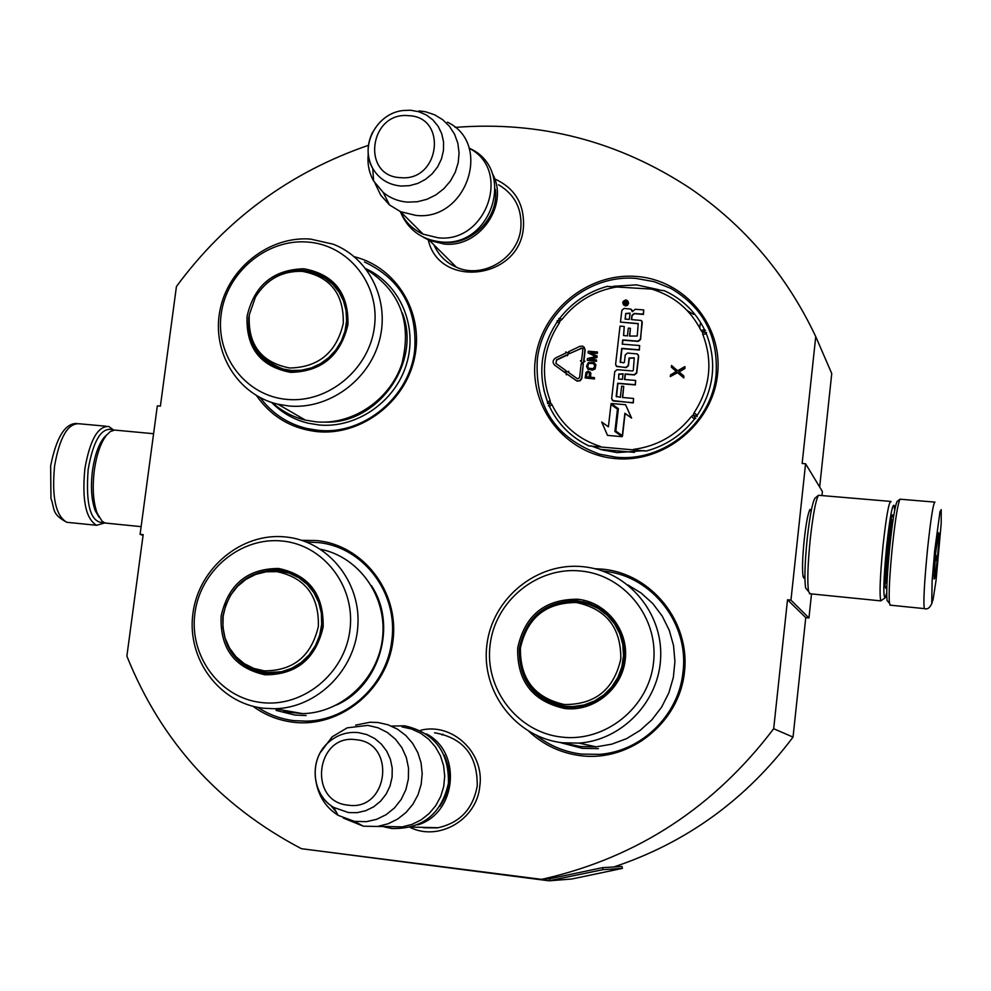 <?xml version="1.0" encoding="UTF-8"?>
<svg xmlns="http://www.w3.org/2000/svg" width="991" height="991" viewBox="0 0 991 991"><rect width="100%" height="100%" fill="white"/><g stroke="black" fill="none" stroke-linecap="round" stroke-linejoin="round"><path stroke-width="1.49" d="M553.659 877.927L545.062 878.583C638.142 856.893 714.35 806.934 773.674 728.732L787.511 599.778L790.954 600.125L805.572 463.763L802.14 463.466L815.754 336.618L831.746 373.533L819.668 487.027M545.062 878.583L541.482 879.351L301.425 848.705C219.259 805.547 161.075 741.367 126.873 656.129L143.162 534.657L140.09 534.347L157.321 405.876L160.393 406.149L176.435 286.51C225.973 219.407 289.967 172.335 368.417 145.318M455.129 127.405C540.07 120.741 618.483 141.094 690.355 188.451C744.922 225.824 786.718 275.213 815.754 336.618M420.667 730.256C452.268 722.228 484.822 752.764 479.793 786.284C476.869 819.47 439.038 841.731 410.2 827.473M494.633 178.876C515.209 188.278 524.796 204.58 523.397 227.769C519.618 279.388 439.347 289.174 428.261 239.909M615.188 458.56C664.057 463.416 712.455 423.95 717.534 374.709C723.331 325.543 684.756 279.623 636.135 276.439C587.589 272.537 540.714 311.434 535.301 359.721C529.182 407.933 566.22 454.423 615.188 458.56M256.545 395.632C271.261 416.74 291.552 428.756 317.417 431.667C361.133 435.929 405.604 402.123 414.647 357.404C424.185 312.76 396.474 267.124 354.357 256.756M253.002 706.298C265.031 715.106 278.471 720.42 293.299 722.228C340.173 728.137 387.308 689.699 392.981 640.582C399.348 591.528 363.028 544.765 316.364 540.529L301.784 540.33M529.107 731.569C543.786 745.158 561.092 753.222 580.999 755.737C630.313 761.943 679.256 722.575 684.459 672.121C690.393 621.741 651.533 573.616 602.454 569.156L594.823 568.71M140.09 534.347L143.063 535.375M541.482 879.351L549.993 878.695L546.747 878.447M773.674 728.732L793.035 737.106C746.173 799.477 686.441 842.759 613.838 866.952M793.035 737.106L805.757 617.641L787.511 599.778M790.954 600.125L808.953 617.975L805.757 617.641M805.572 463.763L822.406 491.536L822.022 495.116M811.518 593.919L808.953 617.975M811.344 510.167L810.019 509.386C808.061 512.88 806.129 522.938 804.246 539.575C802.45 557.549 802.066 569.862 803.082 576.527L803.862 578.199L804.903 577.208M434.554 732.77C463.392 737.849 477.612 755.576 477.228 785.95C472.992 809.176 459.688 823.149 437.291 827.894L423.628 827.782M498.547 184.797L498.981 185.032C514.961 194.694 522.245 209.126 520.82 228.326C518.194 258.391 482.444 279.648 455.996 267.062C445.826 262.479 438.493 255.096 433.971 244.913M613.404 286.275L636.42 284.863L658.965 289.756M644.398 450.645L617.133 452.614L601.512 449.691L590.834 445.801M454.658 266.443L453.828 264.647M687.209 310.53L693.576 314.395M274.47 366.645L274.482 365.704M332.196 283.76L333.087 283.438M364.477 261.983C400.612 279.041 417.347 308.399 414.696 350.071C409.878 397.069 363.437 435.445 318.074 430.305L307.024 428.533C287.675 423.826 272.091 413.532 260.249 397.676M716.059 374.883C711.736 423.182 663.462 462.537 615.646 457.136L599.592 454.175C555.765 438.171 534.979 406.83 537.258 360.154C541.928 312.772 588.679 273.987 636.197 278.446L654.048 281.642L670.796 288.381C703.375 307.569 718.463 336.407 716.059 374.883M602.652 571.027L606.009 571.423C652.722 576.948 689.24 624.033 682.997 672.047C678.872 714.982 641.673 751.5 599.344 754.362L581.494 754.089C564.697 752.008 549.658 745.777 536.366 735.384M306.392 541.978L318.991 542.634C363.796 547.428 398.481 593.436 391.779 640.533C387.134 684.087 348.312 720.568 306.281 721.151L293.993 720.643C280.862 719.057 268.796 714.622 257.796 707.363M104.253 522.653C90.776 523.434 85.424 505.67 88.174 469.375C93.241 440.97 101.107 427.678 111.748 429.499L113.123 430.28M104.86 522.914L96.598 525.292C85.796 518.863 81.881 500.021 84.867 468.78C89.896 440.066 97.874 425.957 108.762 426.477L113.767 430.144M897.45 501.235L897.016 501.595C894.947 506.141 892.557 520.956 889.844 546.041C887.18 573.157 886.251 591.293 887.032 600.459L888.258 601.909M934.6 502.09L899.939 499.191C897.784 503.961 895.282 519.557 892.433 545.991C889.633 574.569 888.63 593.671 889.435 603.308L890.426 605.191M934.686 550.773L932.097 581.345L931.763 602.565L933.027 599.852L936.049 580.441L941.215 523.335L941.19 509.659L939.988 511.666L934.686 550.773M935.591 553.424L934.018 578.633C934.587 580.689 935.702 574 937.362 558.577C938.935 541.978 939.344 533.369 938.588 532.774L935.591 553.424M934.674 577.109L933.98 575.573M934.823 561.736L937.114 558.528L935.504 554.328M937.201 539.86L938.688 537.469L937.622 537.134M937.114 558.528L935.12 558.342M938.688 537.469L937.585 537.357M153.593 433.711L114.584 430.069L110.385 431.531L104.228 437.266C98.642 444.228 94.752 455.216 92.522 470.205C90.515 486.556 91.407 500.009 95.198 510.563L98.964 517.104M104.228 437.266L106.879 434.727C100.909 442.172 96.734 453.94 94.356 470.031C92.2 487.584 93.142 502.016 97.205 513.326L102.023 521.117L104.563 522.802L107.697 523.285M894.662 510.365L894.08 505.323C892.259 504.357 889.782 517.983 886.648 546.177C883.489 580.02 882.993 597.201 885.198 597.722L886.722 592.878M891.07 501.719L890.921 501.434C888.877 501.743 886.251 516.422 883.043 545.471C880.02 576.873 879.302 595.343 880.863 600.88L884.79 598.044M893.486 517.228L892.482 514.837C890.946 518.194 889.187 529.021 887.205 547.292C885.273 567.038 884.604 580.268 885.198 586.994L885.855 588.357L886.871 585.916M815.506 497.742L814.899 498.25C812.31 502.871 809.758 516.311 807.231 538.584C804.841 562.653 804.308 579.128 805.633 587.997L807.293 589.992M890.426 501.396L818.479 495.277C815.742 500.195 813.016 514.614 810.316 538.509C807.752 564.35 807.157 582.014 808.557 591.491L810.105 593.782M454.188 266.22L453.048 263.879M492.217 173.314C509.919 204.047 479.904 248.184 444.141 244.034L429.487 240.466L423.306 237.183M495.389 189.343C499.13 217.376 472.05 245.26 443.993 242.361L439.273 241.767M469.127 148.266C512.186 169.634 486.507 243.724 437.96 237.766L423.157 234.173C412.727 229.503 405.133 221.984 400.364 211.616M447.461 122.203C492.861 143.608 466.55 221.513 415.836 215.381L400.513 211.678L389.463 204.914L380.73 195.202L375.081 183.347M419.032 110.893L425.597 111.785L434.64 114.807L442.729 119.725L449.48 126.328L454.609 134.318L457.854 143.323L459.068 152.948L458.189 162.747L455.253 172.248L450.397 181.043L443.857 188.699L435.916 194.88L426.96 199.29L417.384 201.743L407.635 202.127C398.394 201.408 390.268 198.188 383.257 192.477L373.607 180.969C368.974 172.632 367.203 163.577 368.293 153.816M417.781 824.896C456.789 813.264 462.326 751.983 426.266 733.823M439.893 806.34C450.732 789.914 452.131 772.794 444.104 754.969M401.962 726.861L411.699 729.054L420.791 733.278L428.843 739.348L435.507 747.016L440.512 755.96L443.621 765.808L444.711 776.139L443.733 786.507L440.71 796.467L435.792 805.596L429.177 813.512L421.138 819.867L412.045 824.376L402.272 826.878L386.589 826.519M402.272 826.878L363.437 826.209L343.332 818.071M336.445 812.286L330.635 805.287M355.608 725.152L370.015 722.241L377.967 722.501L388.051 724.78L397.453 729.153L405.79 735.458L412.69 743.411L417.855 752.702L421.076 762.909L422.191 773.637L421.163 784.401L418.029 794.745L412.913 804.221L406.05 812.434L397.713 819.024L388.286 823.719L378.153 826.321M320.266 752.726L332.171 736.808L347.209 727.84L367.896 725.387L378.029 727.778L387.382 732.473L395.471 739.224L401.9 747.697L406.322 757.496L408.527 768.099L408.379 778.976L405.901 789.592L401.206 799.39L394.529 807.888L386.217 814.639L376.691 819.309L366.447 821.663L354.406 821.366L338.154 815.358C326.844 808.173 319.647 797.879 316.575 784.488M607.359 286.436L651.644 289.099L664.391 290.722L668.851 292.89C684.645 301.314 696.537 313.565 704.514 329.656L701.033 330.499L702.495 332.22L706.533 332.468M634.475 452.392L600.236 449.319M697.131 416.592L693.217 415.043L691.396 416.493L694.505 419.044C681.858 435.099 665.754 445.764 646.169 451.041L588.827 445.913C571.064 437.328 557.945 424.198 549.472 406.521L551.851 404.477L550.426 402.767L547.503 403.548L547.639 402.222L550.129 400.525C540.268 373.582 543.316 347.791 559.258 323.14L560.064 320.997L558.627 318.78L559.828 318.185L561.86 319.56C576.613 300.967 595.653 289.991 618.991 286.634M623.389 304.72L625.457 305.922L627.315 305.426L628.604 303.432L627.984 301.202M632.469 311.063L631.924 309.997M631.651 319.598L632.097 315.634L634.426 313.713L643.456 314.42L643.729 309.923L635.268 309.266L632.32 311.707L630.895 309.105L624.157 308.412L621.84 310.332L620.477 322.112L638.229 323.549L637.238 336.023L629.508 336.073L630.412 328.281L628.319 328.12L627.427 335.899L623.649 335.565L624.243 326.46L620.019 326.138L615.597 364.453L616.848 366.571L625.903 367.401L628.232 365.493L629.087 358.048L634.265 357.825L633.299 370.349L632.555 370.956L617.096 369.68L614.767 371.588L611.633 398.754L613.479 401.021L633.113 402.693L633.596 398.444L622.447 397.49L623.723 386.354L621.642 386.18L620.354 397.317L616.191 396.289L617.703 383.232L635.169 384.694L635.652 380.445L624.516 379.516L625.16 373.954L634.203 374.709L636.532 372.789L638.452 356.042L637.238 353.936L627.563 353.044L625.234 354.964L624.392 362.272L623.661 362.879L620.155 361.926L621.716 348.374L639.17 349.786L639.653 345.549L622.212 344.15L622.695 339.925L638.055 341.152L640.372 339.232L642.292 322.521L641.152 320.465L631.403 319.573L631.899 315.361L634.215 313.441L643.246 314.147L643.729 309.923M622.447 344.162L622.905 340.186L638.254 341.412L640.582 339.492L641.995 321.208M620.428 362.533L621.939 348.634L639.368 350.034L639.653 345.549M624.751 379.541L625.371 374.202L634.413 374.945L636.742 373.037L638.662 356.289L638.117 354.654M616.489 396.92L617.913 383.467L635.38 384.929L635.652 380.445M622.682 397.515L623.723 386.354M612.302 400.513L633.311 402.916L633.596 398.444M616.191 366.15L626.114 367.649L628.443 365.741L629.297 358.296L634.277 358.036M623.537 335.503L624.243 326.46M629.743 336.085L630.412 328.281M620.477 322.112L638.204 323.76M615.114 431.618L617.467 409.11L610.976 404.489L608.4 426.811L601.698 422.03L607.533 435.383L622.199 436.684L614.891 431.457L617.467 409.11M607.533 435.383L622.199 436.684M615.807 431.035L622.521 435.891L625.098 413.482L631.601 418.103L625.594 404.737L611.088 403.498L618.384 408.688L615.807 431.035L622.311 435.681L624.887 413.259L631.391 417.892L625.594 404.737M611.088 403.498L618.372 408.75M567.397 355.757L568.71 353.192L565.688 351.966L566.109 352.907L555.579 357.949C552.594 360.167 552.309 362.582 554.749 365.221L564.734 372.368L565.997 370.634L556.013 363.486L556.434 359.857L566.963 354.815L567.397 355.757L568.475 352.932M555.901 363.387L556.682 360.105L567.1 355.112M554.39 364.923L564.969 372.616L565.997 370.634M566.307 374.833L567.186 374.202L577.047 381.114L580.193 380.755L581.828 378.5L583.303 363.895L581.197 363.722L579.574 377.633L577.592 378.884L568.215 372.232L568.846 371.365L565.886 371.885L566.307 374.833L566.951 373.966L576.812 380.878L579.549 380.742L581.593 378.265L583.303 363.895M568.487 372.418L568.846 371.365M583.897 360.997L585.185 350.034L584.195 347.16M582.324 362.991L584.987 361.319L583.637 360.972L584.95 349.773L582.844 346.169L579.958 346.28L568.648 351.694L569.503 353.601L581.99 348.138L582.844 349.6L581.544 360.798L580.416 360.712L582.324 362.991L584.752 361.071M582.597 348.621L580.813 348.175M569.503 353.601L581.048 348.436M590.574 377.261L590.859 373.099L588.109 371.117L585.991 372.467L585.161 377.955L594.253 378.723L594.377 377.583L590.314 377.237L590.14 372.046M585.161 377.955L594.476 378.958L594.377 377.583M587.576 368.962L592.37 370.163L595.046 369.036L595.913 364.899L593.981 362.595L588.332 362.52L586.511 366.385L588.307 369.408L593.956 369.494L595.777 365.617L594.699 363.04M590.153 359.411L596.966 357.516L597.139 356.004L590.079 352.523L597.226 353.093L597.362 351.966L588.282 351.223L588.084 352.932L595.864 356.438L587.415 358.618L587.217 360.315L596.297 361.058L596.433 359.931L589.286 359.337L596.743 357.268L596.916 355.757M587.217 360.315L596.532 361.306L596.433 359.931M588.084 352.932L595.653 356.487M590.673 352.796L597.449 353.353L597.362 351.966M679.132 371.91L684.905 368.516L684.917 366.608L677.559 370.758L671.551 365.506L671.365 367.165L676.32 371.489L670.486 374.92L670.3 376.58L677.373 372.418L683.666 377.695L683.852 376.023L678.885 371.699L684.731 368.268L684.917 366.608M670.3 376.58L677.559 372.666L683.852 377.93L683.852 376.023M671.365 367.165L676.271 371.526M548.419 405.802L550.426 402.767L550.129 400.525M705.53 330.313L702.495 332.22L702.817 334.475C713.161 361.604 710.225 387.741 694.034 412.863L693.217 415.043L695.732 418.499M557.115 321.926L557.276 320.564L560.064 320.997L561.86 319.56M625.247 305.637C628.69 304.621 629.235 302.825 626.907 300.248L625.903 299.988C622.459 301.016 621.914 302.812 624.256 305.377L625.247 305.637M623.711 301.71L627.749 301.698L627.65 302.552L625.866 302.726L625.767 303.593L627.464 304.187L623.463 303.878L623.711 301.71L625.259 301.512M630.053 313.119L629.322 319.412L625.098 319.09L625.742 313.453L630.053 313.119M623.066 373.78L622.422 379.342L618.669 379.008L618.756 374.09L623.066 373.78M589.162 377.15L586.263 376.902L587.366 372.393L589.447 372.95L589.162 377.15M587.849 364.961L589.199 363.35L592.903 363.462L594.501 364.75L594.439 367.042L593.076 368.652L588.629 368.28L587.675 366.484L588.134 364.217M627.724 301.958L625.73 302.082M627.489 303.977L625.767 303.593M623.698 303.89L623.921 301.982M625.333 319.102L625.742 313.453M630.016 313.379L625.953 313.726M623.042 374.003L618.966 374.338L618.545 378.946M586.511 376.927L586.684 373.297M586.907 373.533L586.945 372.74M588.357 364.465L588.58 363.685M590.227 363.474L592.903 363.462M588.27 367.995L587.774 367.252M588.01 367.5L587.675 366.484M587.898 366.732L588.072 365.208M624.194 303.469L625.259 303.816L625.185 302.366L624.194 303.469L625.048 303.531L625.185 302.366M290.586 372.368C260.447 366.583 245.929 347.94 247.056 316.426C254.13 285.458 273.082 269.577 303.94 268.784C333.955 274.358 348.621 292.94 347.952 324.553C340.669 355.695 321.555 371.637 290.586 372.368M266.207 283.736C277.319 274.061 289.967 269.626 304.15 270.432L316.513 273.058L325.494 277.443L333.323 283.674L339.653 291.478L344.224 300.533L346.813 310.468L347.333 320.849L345.748 331.229L342.106 341.177L336.593 350.257L329.421 358.085L320.911 364.316L311.422 368.702L301.351 371.055L291.156 371.266L283.03 369.854C258.601 361.232 247.18 343.543 248.766 316.798M272.463 402.718C281.915 411.277 292.902 417.075 305.401 420.11L316.129 421.844C352.598 425.263 390.169 399.856 401.95 363.511C412.045 322.434 400.191 291.069 366.373 269.416M289.013 406C328.355 409.692 368.702 380.755 379.305 340.916C390.268 301.153 369.556 258.23 333.249 244.22L310.505 239.079C269.193 235.846 228.178 268.152 220.027 310.047C211.393 351.855 237.518 394.889 277.914 404.217L289.013 406M287.105 399.423C328.182 403.387 369.445 369.172 374.449 326.683C380.061 284.244 348.324 244.666 307.383 242.027C266.529 238.769 226.394 272.55 221.154 314.333C215.32 356.066 245.929 396.066 287.105 399.423M261.228 355.546L271.645 365.134M330.684 281.258L318.235 274.668M271.794 365.221L271.807 364.242M329.916 281.729L330.845 281.394M365.815 268.685C399.844 284.058 418.041 325.841 406.644 363.66C395.558 401.553 356.797 428.546 319.052 424.978L308.3 423.231C294.03 419.775 281.791 412.838 271.596 402.433M289.781 368.008C261.228 362.446 247.725 344.719 249.286 314.828L255.455 297.077C266.542 279.351 282.138 270.766 302.243 271.348C330.251 276.551 343.927 293.893 343.282 323.388C336.506 352.437 318.668 367.314 289.781 368.008M279.933 368.912L277.988 367.227M337.051 287.836L334.97 286.647M267.124 361.046L271.224 364.849M564.87 708.528C532.675 701.504 516.943 681.325 517.686 647.99C524.747 615.411 544.691 599.159 577.542 599.233C606.281 601.946 628.802 630.177 625.259 659.572C622.137 689.018 593.683 712.009 564.87 708.528M565.291 707.178C533.951 700.352 518.64 680.706 519.346 648.25C526.085 616.86 545.273 601.004 576.911 600.707L588.604 603.135L598.824 607.805L607.805 614.606L615.163 623.203L620.515 633.237L623.636 644.224L624.367 655.67L622.67 667.042L618.632 677.819L612.413 687.506L604.324 695.632L594.736 701.851L584.083 705.852L572.872 707.463L565.291 707.178M585.21 603.061L586.127 602.379M583.451 602.639L584.393 601.933M596.421 606.455L595.554 607.012M565.712 743.436L580.466 746.533L596.21 746.842L611.744 744.179L626.547 738.642L640.124 730.392L651.967 719.739L661.666 707.054L668.875 692.783L673.347 677.423L674.921 661.517L673.558 645.637L669.284 630.35L662.285 616.167L652.821 603.606L641.202 593.076L627.873 584.938M562.628 742.792L578.979 743.114C622.435 740.104 659.461 701.095 660.7 656.822C662.397 612.549 628.294 572.265 585.557 566.988L583.03 566.691C536.837 561.786 492.118 598.453 486.854 645.153C480.908 691.792 516.063 737.7 562.628 742.792M561.563 737.081C605.377 742.507 648.832 707.487 653.527 662.62C658.866 617.827 624.441 574.991 580.813 571.002C537.246 566.356 495.029 600.942 490.074 645.017C484.475 689.018 517.661 732.299 561.563 737.081M597.474 607.037L579.116 601.562L570.618 601.388M533.331 689.798C539.934 697.441 548.06 702.755 557.685 705.741M598.44 748.651L582.336 748.354L559.605 742.395M582.386 602.417L583.327 601.686M564.474 704.539C534.62 697.85 519.928 679.008 520.424 648.04C527.162 617.814 545.781 602.639 576.291 602.528C606.207 608.858 621.047 627.637 620.812 658.854C614.011 689.426 595.232 704.663 564.474 704.539M566.27 707.277L561.327 705.617M604.696 611.893L600.286 609.775M544.047 698.816L552.049 703.672M563.297 705.964L564.09 707.029M265.055 674.797C234.582 668.058 219.928 648.473 221.117 616.055C228.302 584.356 247.502 568.5 278.706 568.487C309.056 575.003 323.871 594.513 323.14 627.043C315.745 658.928 296.383 674.846 265.055 674.797M265.65 673.496C235.982 666.943 221.711 647.879 222.864 616.315C229.763 585.693 248.283 570.234 278.434 569.961L289.459 572.315L299.208 576.948L307.706 583.687L314.568 592.209L319.461 602.144L322.125 613.008L322.459 624.305L320.427 635.479L316.129 646.008L309.762 655.385L301.636 663.177L292.134 669.012L281.704 672.604L265.65 673.496M283.463 711.687L302.763 713.631C342.44 712.851 378.488 678.538 382.588 637.424C387.097 596.334 359.015 556.88 320.564 549.262M263.519 708.243L274.742 708.738C316.984 707.921 355.075 670.238 357.838 626.275C361.108 582.336 328.678 541.904 287.217 537.134L285.482 536.936C241.655 532.278 198.596 568.041 192.923 613.491C186.593 658.866 219.345 703.412 263.519 708.243M261.5 702.557C303.048 707.723 344.831 673.558 349.947 629.929C355.682 586.375 323.623 544.802 282.224 541.024C240.912 536.614 200.269 570.358 194.917 613.231C188.947 656.042 219.866 698.036 261.5 702.557M291.416 573.046L281.345 570.878L275.51 570.63M246.784 666.163L262.058 672.951M281.531 571.237L282.447 570.506M442.866 734.108L442.159 735.012M306.083 715.552L294.996 715.068L276.093 710.411M264.201 670.845L253.758 668.417L244.182 663.611L235.957 656.699L229.478 648.015L225.056 638.006L222.925 627.167L223.173 616.043L225.787 605.179L230.643 595.133L237.481 586.375L245.979 579.351L255.715 574.396L266.207 571.795L276.935 571.646C305.253 577.728 319.065 595.95 318.384 626.287C311.484 656.042 293.423 670.895 264.201 670.845M299.27 576.985L296.52 576.366M254.86 670.052L260.509 672.542M552.26 880.565L571.894 878.992L622.41 868.389L603.036 869.64L548.94 880.801L310.468 849.857M553.35 880.429L550.228 880.751L549.175 878.757M622.41 868.389L622.014 866.468L602.627 867.633L603.036 869.64M602.627 867.633L549.819 878.732M69.556 522.579L66.818 522.294C55.707 515.853 51.631 497.048 54.592 465.881C59.683 437.254 67.834 423.207 79.032 423.752L106.111 426.229M886.982 583.142L886.772 583.055C885.818 579.512 886.288 567.818 888.196 547.973C890.153 530.16 891.776 520.82 893.064 519.978M934.984 502.127C933.336 502.487 930.846 518.231 927.514 549.348C924.281 582.993 923.228 602.739 924.343 608.61L924.714 608.672M410.534 110.236L403.213 110.509C376.63 113.135 359.337 146.036 372.765 168.507C379.119 179.024 388.546 184.871 401.033 186.048L409.518 185.664L417.843 183.397L425.548 179.334L432.274 173.71L437.675 166.785L441.466 158.919L443.46 150.521L443.559 141.998L441.763 133.785L438.158 126.315L432.931 119.936L426.365 114.981L418.759 111.698L410.534 110.236M372.666 132.1C366.546 144.624 366.571 156.764 372.765 168.507L373.607 180.969M408.342 115.662C369.247 111.71 361.009 176.448 400.562 177.649C439.942 181.811 447.994 116.504 408.342 115.662M358.494 732.609C347.383 731.531 337.473 734.69 328.789 742.098C308.622 758.772 311.261 794.745 333.744 807.43L348.559 812.595L357.255 812.657L365.766 810.688L373.681 806.81L380.581 801.199L386.131 794.138L390.033 785.999L392.102 777.179L392.225 768.136L390.404 759.317L386.738 751.178L381.399 744.13L374.685 738.506L366.918 734.604L358.494 732.609M356.103 739.732C316.104 733.402 307.483 801.682 347.977 805.138C388.286 811.716 396.71 742.792 356.103 739.732M604.101 450.397L604.176 449.666M699.757 327.984L700.228 323.846M547.627 402.259L543.848 390.144M559.816 318.198L559.828 318.185C572.241 302.317 588.134 291.688 607.483 286.288M600.496 446.495C578.224 439.298 561.996 425.288 551.851 404.477M702.817 334.475L706.36 333.781C717.125 361.988 714.077 389.153 697.255 415.266L694.034 412.863M691.396 416.493C676.32 435.359 656.959 446.334 633.311 449.431M651.644 289.099C674.004 295.888 690.467 309.688 701.033 330.499M547.689 402.408L547.639 402.222C537.432 374.226 540.603 347.457 557.14 321.902L559.258 323.14M325.432 422.104C378.228 424.012 421.844 362.21 402.383 312.958M321.084 274.99L319.882 275.387M333.893 284.244L333.013 284.553M275.498 366.212L275.498 367.141M303.618 271.038L316.228 273.888L325.06 278.198L332.765 284.306L338.996 291.986L343.493 300.892L346.045 310.654L346.565 320.861L345.004 331.081L341.437 340.854L336.011 349.786L328.95 357.491L320.589 363.623L311.248 367.946L301.351 370.25L291.317 370.461L283.29 369.061C271.968 365.877 263.086 359.361 256.644 349.513M575.35 707.326L565.427 706.298C546.487 703.499 532.811 693.44 524.437 676.11M576.799 601.599C545.521 602.02 526.617 617.628 520.077 648.399C519.668 679.863 534.756 699.138 565.316 706.249L572.835 706.583L583.86 705.01L594.34 701.083L603.779 694.976L611.744 686.986L617.851 677.472L621.84 666.869L623.512 655.683L622.806 644.423L619.747 633.608L614.47 623.748L607.248 615.287L598.415 608.598L588.357 604.002L577.555 601.673M336.581 705.01C379.912 685.747 397.589 624.702 371.402 585.644M286.746 571.485L285.891 572.154M274.272 673.682L256.83 670.734L248.394 667.092L242.25 663.029M278.248 570.828L267.099 571.014L256.235 573.752L246.214 578.868L237.543 586.09L230.606 595.034L225.737 605.253L223.136 616.266L222.938 627.551L225.155 638.551L229.689 648.783L236.354 657.714L244.851 664.899L254.774 669.953L265.625 672.592L281.58 671.774L291.837 668.244L301.177 662.521L309.18 654.865L315.448 645.637L319.672 635.281L321.679 624.293L321.357 613.194L318.73 602.503L313.924 592.729L307.185 584.343L298.824 577.716L289.236 573.157L278.88 570.89M96.598 525.292L66.818 522.294C50.999 513.734 55.087 509.052 50.95 498.498L50.652 465.869C56.338 437.477 65.022 423.355 76.691 423.479M803.044 576.378L804.903 576.551M809.374 510.638L811.22 510.811M884.963 582.869L886.995 583.03M891.02 519.854L892.841 520.027M887.032 600.459L889.435 603.308M897.016 501.595L899.939 499.191M889.93 605.142L924.343 608.61C927.539 609.738 930.165 607.706 932.221 602.503M95.198 510.563L97.205 513.326M141.118 526.642L105.232 523.037M814.899 498.25L818.479 495.277M805.633 587.997L808.557 591.491M880.863 600.88L809.424 593.708M456.455 267.248L429.487 240.466M423.157 234.173L400.513 211.678M383.257 192.477L389.463 204.914M438.406 827.72L411.599 827.101M354.406 821.366L363.437 826.209M332.171 736.808L328.789 742.098C308.721 758.908 311.335 794.435 333.744 807.43L338.154 815.358M469.09 148.154C516.807 168.569 492.292 248.307 440.487 241.878C421.076 239.512 407.685 229.429 400.314 211.591M404.91 725.858C434.554 732.832 449.059 751.958 448.428 783.262C441.503 813.958 422.674 829.058 391.953 828.55L384.198 826.878M404.551 725.808L391.47 726.093M588.815 445.888C571.014 437.254 557.871 424.074 549.41 406.347L548.717 405.864M664.391 290.722L668.851 292.89M334.029 284.38L333.149 284.702M275.671 366.286L275.659 367.215M283.327 407.338L293.039 412.962M318.78 274.854L316.525 273.07M305.401 420.11L277.914 404.217M321.233 275.064L320.031 275.448M249.286 314.828C247.069 341.598 258.403 359.671 283.29 369.061L285.47 370.436M255.455 297.077C266.468 279.227 282.311 270.531 302.998 270.989M596.21 746.842L578.979 743.114M578.41 601.5L576.911 600.707M286.932 571.534L286.065 572.203M302.763 713.631L274.742 708.738M280.849 570.828L278.434 569.961"/></g></svg>
